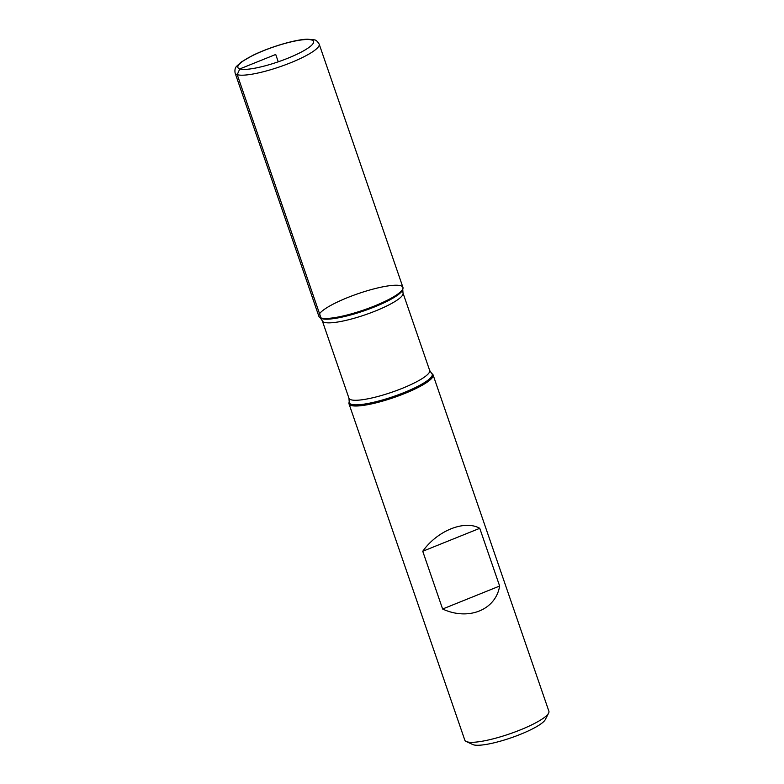 <?xml version="1.0" encoding="UTF-8"?>
<svg xmlns="http://www.w3.org/2000/svg" width="784" height="784" viewBox="0 0 784 784"><rect width="100%" height="100%" fill="white"/><g stroke="black" fill="none" stroke-linecap="round" stroke-linejoin="round"><path stroke-width="1.18" d="M432.484 374.086A44.453 8.634 161 0 1 433.082 374.919A44.453 8.634 161 0 1 393.862 397.557A44.453 8.634 161 0 1 349.017 403.868A44.453 8.634 161 0 1 348.978 402.839L349.203 401.722A43.865 8.516 161 0 0 393.499 396.508A43.865 8.516 161 0 0 431.621 373.341L432.484 374.086M349.017 403.868L464.824 740.174A44.453 8.634 -19 0 0 466.215 741.507A44.453 8.634 -19 0 0 466.931 741.782A44.453 8.634 -19 0 0 510.903 733.442A44.453 8.634 -19 0 0 548.614 713.136A44.453 8.634 -19 0 0 548.888 711.235L433.082 374.919M442.617 609.011C468.352 620.997 495.753 609.962 499.633 586.04L479.759 528.318C464.657 519.645 437.256 530.68 422.743 551.279L442.617 609.011L499.633 586.04M320.989 317.922A44.453 8.634 -19 0 0 366.726 308.945A44.453 8.634 -19 0 0 402.986 288.404A44.453 8.634 -19 0 0 358.102 293.677A44.453 8.634 -19 0 0 319.47 317.157A44.453 8.634 -19 0 0 320.989 317.922L237.229 74.656L239.796 68.923L275.723 54.459L278.251 61.809M548.614 713.136L545.301 719.594A39.122 7.595 161 0 1 512.119 737.46A39.122 7.595 161 0 1 473.428 744.8A39.122 7.595 161 0 1 472.791 744.555L466.215 741.507M422.743 551.279L479.759 528.318M402.937 287.375A44.453 8.634 161 0 1 363.717 310.013A44.453 8.634 161 0 1 318.872 316.315L235.112 73.049A44.453 8.634 161 0 0 279.957 66.748A44.453 8.634 161 0 0 319.176 44.11L402.937 287.375M402.751 289.521L403.005 293.02A42.679 8.291 161 0 1 365.354 314.747A42.679 8.291 161 0 1 322.302 320.803L320.342 317.892A43.865 8.516 -19 0 0 321.842 318.657A43.865 8.516 -19 0 0 366.981 309.798A43.865 8.516 -19 0 0 402.751 289.521L402.986 288.404M322.302 320.803L348.958 398.223A42.679 8.291 -19 0 0 392.01 392.167A42.679 8.291 -19 0 0 429.661 370.43L431.621 373.341M311.65 39.984A40.004 7.771 -19 0 0 247.274 58.418A40.004 7.771 -19 0 0 268.246 64.964A40.004 7.771 -19 0 0 311.65 39.984M320.342 317.892L319.47 317.157M403.005 293.02L429.661 370.43M348.958 398.223L349.203 401.722M319.176 44.11C317.481 41.307 315.883 39.896 314.394 39.866L307.661 39.2C296.999 39.22 271.744 46.148 252.771 55.37L241.237 62.044L236.65 66.248C235.141 67.64 234.622 69.913 235.112 73.049"/></g></svg>
